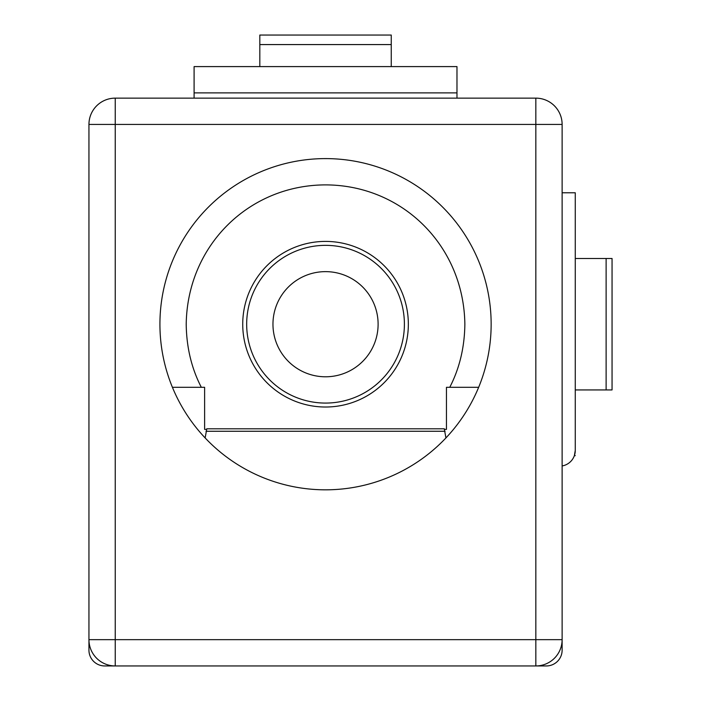 <?xml version="1.0" encoding="UTF-8"?>
<svg xmlns="http://www.w3.org/2000/svg" width="701" height="701" viewBox="0 0 701 701"><rect width="100%" height="100%" fill="white"/><g stroke="black" fill="none" stroke-linecap="round" stroke-linejoin="round"><path stroke-width="1.05" d="M478.66 387.303L449.762 387.303C459.549 368.349 464.579 347.319 464.859 324.212C463.79 245.622 402.251 185.046 325.544 184.889C248.794 185.046 187.29 245.639 186.212 324.212C186.501 347.328 191.531 368.358 201.318 387.303L172.411 387.303M491.147 324.212A165.611 165.611 0 0 1 325.536 489.824A165.611 165.611 0 0 1 159.924 324.212A165.611 165.611 0 0 1 325.536 158.601A165.611 165.611 0 0 1 491.147 324.212M242.73 324.212A82.806 82.806 0 0 0 325.536 407.018A82.806 82.806 0 0 0 408.341 324.212A82.806 82.806 0 0 0 325.536 241.407A82.806 82.806 0 0 0 242.73 324.212M444.697 429.363L446.458 429.363L446.458 387.303L449.762 387.303M201.318 387.303L204.613 387.303L204.613 429.363L206.374 429.363M562.123 124.427L535.836 124.427L535.836 98.14L115.236 98.14A26.287 26.287 0 0 0 88.948 124.427L88.948 639.663L115.236 639.663L115.236 124.427L535.836 124.427L535.836 639.663L115.236 639.663L115.236 665.95L535.836 665.95L535.836 639.663L562.123 639.663L562.123 124.427A26.287 26.287 0 0 0 535.836 98.14L456.973 98.14L456.973 66.595L194.098 66.595L194.098 92.882L456.973 92.882M88.948 198.032L88.948 124.427L115.236 124.427L115.236 98.14L194.098 98.14L194.098 92.882M88.948 324.212L88.948 650.178A15.772 15.772 0 0 0 104.721 665.95L115.236 665.95A26.287 26.287 0 0 1 88.948 639.663M562.123 639.663A26.287 26.287 0 0 1 535.836 665.95L546.351 665.95A15.772 15.772 0 0 0 562.123 650.178L562.123 465.946A15.772 15.772 0 0 0 575.267 450.392L575.267 192.775L562.123 192.775M404.398 324.212A78.862 78.862 0 0 0 325.536 245.35A78.862 78.862 0 0 0 246.673 324.212A78.862 78.862 0 0 0 325.536 403.075A78.862 78.862 0 0 0 404.398 324.212M272.961 324.212A52.575 52.575 0 0 1 325.536 271.637A52.575 52.575 0 0 1 378.111 324.212A52.575 52.575 0 0 1 325.536 376.787A52.575 52.575 0 0 1 272.961 324.212A52.575 52.575 0 0 1 325.536 271.637A52.575 52.575 0 0 1 378.111 324.212A52.575 52.575 0 0 1 325.536 376.787A52.575 52.575 0 0 1 272.961 324.212M445.932 437.932L444.285 428.802L206.795 428.802L205.139 437.932M259.817 66.595L259.817 35.05L391.254 35.05L391.254 44.575L259.817 44.575M391.254 66.595L391.254 44.575M575.267 258.494L612.052 258.494L612.052 389.931L606.12 389.931L606.12 258.494M575.267 389.931L606.12 389.931M575.267 455.65L574.364 455.65L575.267 450.392M445.074 431.264L205.998 431.264"/></g></svg>

